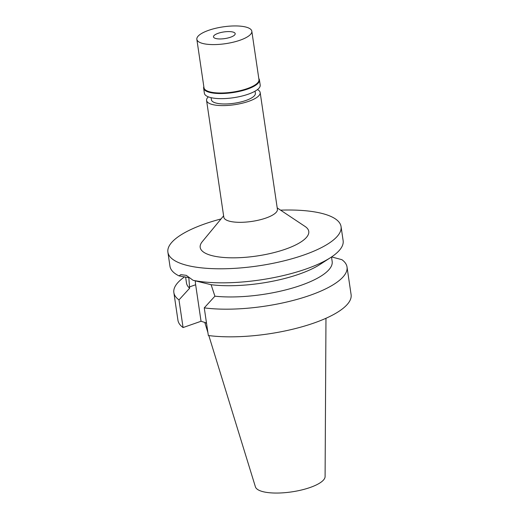 <?xml version="1.0" encoding="UTF-8"?>
<svg xmlns="http://www.w3.org/2000/svg" width="519" height="519" viewBox="0 0 519 519"><rect width="100%" height="100%" fill="white"/><g stroke="black" fill="none" stroke-linecap="round" stroke-linejoin="round"><path stroke-width="0.78" d="M208.833 335.585L255.419 486.861A35.253 10.776 -8.4 0 0 310.103 487.49A35.253 10.776 -8.4 0 0 325.095 476.572L325.971 318.29M205.693 322.727A61.748 18.879 -8.4 0 0 206.575 323.571M211.077 97.676L211.389 99.752A22.226 6.792 -8.4 0 0 223.618 103.962A22.226 6.792 -8.4 0 0 245.935 100.465A22.226 6.792 -8.4 0 0 255.367 93.258L255.056 91.182M257.45 89.599A27.092 8.278 171.6 0 1 260.175 92.551A27.092 8.278 171.6 0 1 248.679 101.328A27.092 8.278 171.6 0 1 221.483 105.591A27.092 8.278 171.6 0 1 206.575 100.465A27.092 8.278 171.6 0 1 208.333 96.852M206.575 100.465L223.812 217.189A27.092 8.278 -8.4 0 0 238.721 222.314A27.092 8.278 -8.4 0 0 265.916 218.051A27.092 8.278 -8.4 0 0 277.412 209.274L260.175 92.551M223.611 215.833L202.28 241.666A54.871 16.777 -8.4 0 0 222.781 257.392A54.871 16.777 -8.4 0 0 285.476 249.172A54.871 16.777 -8.4 0 0 305.101 226.479L277.211 207.918M280.558 210.15A87.523 26.754 171.6 0 1 341.061 226.615A87.523 26.754 171.6 0 1 303.92 254.985A87.523 26.754 171.6 0 1 216.053 268.751A87.523 26.754 171.6 0 1 167.897 252.182A87.523 26.754 171.6 0 1 205.031 223.812A87.523 26.754 171.6 0 1 221.049 218.94M167.897 252.182L169.966 266.228A87.523 26.754 -8.4 0 0 179.049 275.894L180.852 274.648L186.308 275.362L193.133 280.331A87.523 26.754 -8.4 0 0 305.996 269.024A87.523 26.754 -8.4 0 0 330.681 257.534A87.523 26.754 -8.4 0 0 343.13 240.654L341.061 226.615M179.049 275.894L188.825 277.684L189.636 288.233L178.984 299.904L183.071 327.554L201.041 321.261L206.491 322.98M193.133 280.331L211.11 284.71L214.905 296.193A73.627 22.505 -8.4 0 0 293.021 287.889A73.627 22.505 -8.4 0 0 332.166 261.479L331.505 256.996M201.041 321.261L195.65 284.756A22.369 11.347 70.7 0 1 195.293 280.87M330.681 257.534L320.028 264.437A73.627 22.505 171.6 0 1 211.11 284.71M331.602 256.924L341.898 259.682A87.523 26.754 171.6 0 1 347.023 267.006L351.104 294.656A87.523 26.754 -8.4 0 1 302.635 326.613A87.523 26.754 -8.4 0 1 208.34 335.521L204.259 307.871L214.905 296.193M347.023 267.006A87.523 26.754 171.6 0 1 298.555 298.963A87.523 26.754 171.6 0 1 204.259 307.871M178.984 299.904A87.523 26.754 171.6 0 1 173.859 292.58L177.939 320.229A87.523 26.754 -8.4 0 0 183.071 327.554M185.607 277.036L186.483 282.991A73.627 22.505 -8.4 0 0 189.636 288.233M173.859 292.58A87.523 26.754 171.6 0 1 184.608 276.841M218.129 33.313A10.977 3.354 -8.4 0 0 213.478 36.868A10.977 3.354 -8.4 0 0 219.518 38.951A10.977 3.354 -8.4 0 0 230.533 37.219A10.977 3.354 -8.4 0 0 235.191 33.664A10.977 3.354 -8.4 0 0 229.151 31.588A10.977 3.354 -8.4 0 0 218.129 33.313M240.031 40.216A27.786 8.492 171.6 0 1 212.135 44.582A27.786 8.492 171.6 0 1 196.844 39.327A27.786 8.492 171.6 0 1 208.638 30.323A27.786 8.492 171.6 0 1 236.528 25.95A27.786 8.492 171.6 0 1 251.819 31.211A27.786 8.492 171.6 0 1 240.031 40.216M196.844 39.327L203.993 87.743A27.786 8.492 -8.4 0 0 219.284 92.998A27.786 8.492 -8.4 0 0 247.18 88.632A27.786 8.492 -8.4 0 0 258.968 79.628L251.819 31.211M258.812 78.557A28.201 8.622 171.6 0 1 259.442 79.958A28.201 8.622 171.6 0 1 247.472 89.099A28.201 8.622 171.6 0 1 219.161 93.53A28.201 8.622 171.6 0 1 203.643 88.198A28.201 8.622 171.6 0 1 203.837 86.673M203.643 88.198L204.395 93.297A28.201 8.622 -8.4 0 0 219.913 98.636A28.201 8.622 -8.4 0 0 248.225 94.198A28.201 8.622 -8.4 0 0 260.194 85.058L259.442 79.958M195.65 284.756L189.441 286.929M207.905 332.562L204.784 322.442"/></g></svg>
